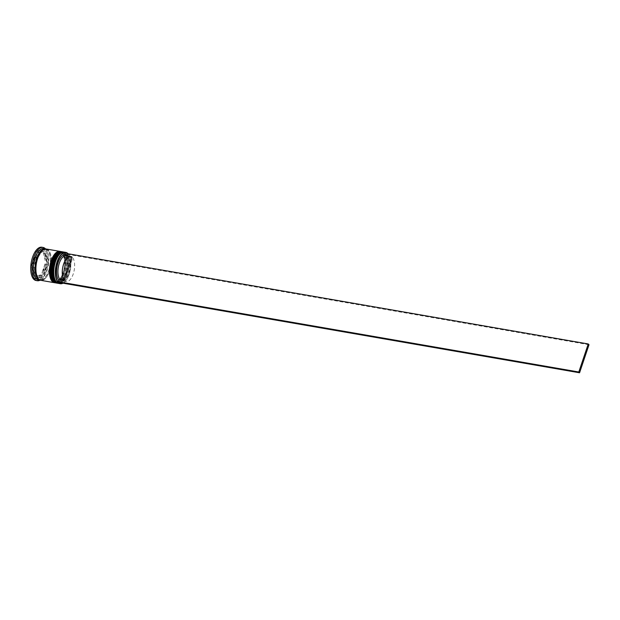 <?xml version="1.0" encoding="UTF-8"?>
<svg xmlns="http://www.w3.org/2000/svg" width="620" height="620" viewBox="0 0 620 620"><rect width="100%" height="100%" fill="white"/><g stroke="black" fill="none" stroke-linecap="round" stroke-linejoin="round"><path stroke-width="0.46" stroke-dasharray="3.1 2.33" d="M62.907 283.177A15.702 7.277 99.8 0 0 64.705 281.922A15.702 7.277 99.8 0 0 69.2 274.149A15.702 7.277 99.8 0 0 69.277 255.541A15.702 7.277 99.8 0 0 68.014 253.758M68.115 253.774A15.903 7.37 -80.2 0 1 69.177 255.355A15.903 7.37 -80.2 0 1 69.099 274.195A15.903 7.37 -80.2 0 1 64.55 282.069A15.903 7.37 -80.2 0 1 63.015 283.193M59.559 254.2A15.306 7.091 -80.2 0 1 63.604 252.611A15.306 7.091 -80.2 0 1 66.79 273.598A15.306 7.091 -80.2 0 1 58.373 282.774A15.306 7.091 -80.2 0 1 55.102 279.915M58.791 283.449A15.903 7.37 99.8 0 0 67.534 273.924A15.903 7.37 99.8 0 0 64.224 252.115M56.962 253.751A15.306 7.091 -80.2 0 1 61 252.162A15.306 7.091 -80.2 0 1 64.185 273.149A15.306 7.091 -80.2 0 1 55.769 282.317A15.306 7.091 -80.2 0 1 52.498 279.457M56.188 282.999A15.903 7.37 99.8 0 0 64.93 273.466A15.903 7.37 99.8 0 0 61.62 251.666M43.741 248.566A15.903 7.37 -80.2 0 1 47.136 251.534A15.903 7.37 -80.2 0 1 47.058 270.367A15.903 7.37 -80.2 0 1 42.509 278.24A15.903 7.37 -80.2 0 1 38.308 279.899M45.485 248.86A16.895 7.827 -80.2 0 1 46.655 250.588A16.895 7.827 -80.2 0 1 46.562 270.599A16.895 7.827 -80.2 0 1 41.726 278.969A16.895 7.827 -80.2 0 1 40.044 280.201M65.573 273.389A15.306 7.091 -80.2 0 1 57.156 282.557A15.306 7.091 -80.2 0 1 53.963 261.57A15.306 7.091 -80.2 0 1 62.388 252.402A15.306 7.091 -80.2 0 1 65.573 273.389A15.306 7.091 -80.2 0 1 55.087 281.403A15.306 7.091 -80.2 0 1 53.963 261.57A15.306 7.091 -80.2 0 1 64.457 253.557A15.306 7.091 -80.2 0 1 65.573 273.389M62.736 251.867A15.903 7.37 -80.2 0 1 65.797 273.622A15.903 7.37 -80.2 0 1 57.303 283.185M62.969 272.94A15.306 7.091 -80.2 0 1 54.552 282.108A15.306 7.091 -80.2 0 1 51.367 261.121A15.306 7.091 -80.2 0 1 59.784 251.953A15.306 7.091 -80.2 0 1 62.969 272.94A15.306 7.091 -80.2 0 1 52.483 280.953A15.306 7.091 -80.2 0 1 51.367 261.121A15.306 7.091 -80.2 0 1 61.853 253.1A15.306 7.091 -80.2 0 1 62.969 272.94M60.132 251.418A15.903 7.37 -80.2 0 1 63.194 273.172A15.903 7.37 -80.2 0 1 54.707 282.728M46.345 249.015A15.903 7.37 -80.2 0 1 49.662 270.824A15.903 7.37 -80.2 0 1 40.912 280.349M45.911 248.969A15.903 7.37 -80.2 0 1 48.794 270.669A15.903 7.37 -80.2 0 1 40.486 280.248M41.834 247.225A16.895 7.827 -80.2 0 1 45.353 270.39A16.895 7.827 -80.2 0 1 36.061 280.511M34.635 264.089L32.899 263.787A12.919 5.983 -80.2 0 1 34.046 258.881A12.919 5.983 -80.2 0 1 35.945 254.743L37.681 255.045L34.635 264.089A12.919 5.983 -80.2 0 1 35.782 259.183A12.919 5.983 -80.2 0 1 37.681 255.045M72.71 257.827A12.718 5.89 -80.2 0 1 73.269 273.901A12.718 5.89 -80.2 0 1 66.278 281.519A12.718 5.89 -80.2 0 1 64.945 280.906L72.71 257.827L68.371 257.075A12.718 5.89 -80.2 0 1 68.998 258.075A12.718 5.89 -80.2 0 1 68.936 273.141A12.718 5.89 -80.2 0 1 65.294 279.442A12.718 5.89 -80.2 0 1 61.938 280.767A12.718 5.89 -80.2 0 1 60.605 280.155L64.945 280.906M68.371 257.075L67.805 256.021A13.717 6.355 -80.2 0 1 68.51 257.13A13.717 6.355 -80.2 0 1 68.44 273.381A13.717 6.355 -80.2 0 1 64.519 280.17A13.717 6.355 -80.2 0 1 59.427 280.914L60.605 280.155M58.9 282.48L59.427 280.914M67.58 253.681L68.332 254.448L589 344.743M67.805 256.021L68.332 254.448M42.168 275.272L40.432 274.97A12.919 5.983 -80.2 0 1 36.735 276.597A12.919 5.983 -80.2 0 1 35.65 276.171L37.386 276.466L42.168 275.272A12.919 5.983 -80.2 0 1 38.471 276.9A12.919 5.983 -80.2 0 1 37.386 276.466M46.725 264.252L44.989 263.95A12.919 5.983 -80.2 0 1 41.943 272.994L43.679 273.296L46.725 264.252A12.919 5.983 -80.2 0 1 43.679 273.296M45.229 253.154L43.493 252.851A12.919 5.983 -80.2 0 1 45.237 260.695L46.973 260.997L45.229 253.154A12.919 5.983 -80.2 0 1 46.973 260.997M39.192 253.069L37.456 252.766A12.919 5.983 -80.2 0 1 41.153 251.139A12.919 5.983 -80.2 0 1 42.238 251.565L43.974 251.867L39.192 253.069A12.919 5.983 -80.2 0 1 42.889 251.441A12.919 5.983 -80.2 0 1 43.974 251.867M40.432 274.97L35.65 276.171M44.989 263.95L41.943 272.994M43.493 252.851L45.237 260.695M37.456 252.766L42.238 251.565M32.899 263.787L35.945 254.743M41.757 276.551L34.023 278.488L31.209 265.802L36.13 251.185L43.865 249.248L46.678 261.935L41.757 276.551L43.493 276.853L35.758 278.791L34.023 278.488M35.758 278.791L32.945 266.104L37.867 251.488L45.601 249.55L48.414 262.229L43.493 276.853M48.414 262.229L46.678 261.935M45.601 249.55L43.865 249.248M37.867 251.488L36.13 251.185M32.945 266.104L31.209 265.802M36.123 275.187A12.919 5.983 -80.2 0 1 34.387 267.344L36.123 275.187L34.395 274.885A12.919 5.983 -80.2 0 1 32.651 267.042L34.387 267.344M34.395 274.885L32.651 267.042M66.286 255.696A12.718 5.89 -80.2 0 1 67.619 256.308L67.053 255.254M71.951 257.06L67.619 256.308M55.25 280.186A15.306 7.091 99.8 0 0 66.79 273.598A15.306 7.091 99.8 0 0 67.441 256.796A15.306 7.091 99.8 0 0 59.791 253.991M66.495 273.738A15.903 7.37 -80.2 0 1 57.745 283.27C63.953 282.658 64.341 278.791 66.836 273.699C69.316 265.096 69.866 254.471 63.178 251.929A15.903 7.37 -80.2 0 1 66.495 273.738M57.66 283.255A15.903 7.37 99.8 0 0 66.325 273.707A15.903 7.37 99.8 0 0 63.093 251.922M52.646 279.736A15.306 7.091 99.8 0 0 64.185 273.149A15.306 7.091 99.8 0 0 64.837 256.347A15.306 7.091 99.8 0 0 57.187 253.541M63.891 273.288A15.903 7.37 -80.2 0 1 55.141 282.813C61.357 282.209 61.736 278.341 64.232 273.25C66.712 264.639 67.262 254.014 60.582 251.48A15.903 7.37 -80.2 0 1 63.891 273.288M55.056 282.798A15.903 7.37 99.8 0 0 63.721 273.257A15.903 7.37 99.8 0 0 60.489 251.464M45.516 248.969A15.802 7.324 -80.2 0 1 48.755 270.63A15.802 7.324 -80.2 0 1 40.114 280.108M49.623 270.785A15.802 7.324 99.8 0 0 48.468 250.302A15.802 7.324 99.8 0 0 37.634 258.579A15.802 7.324 99.8 0 0 38.789 279.062A15.802 7.324 99.8 0 0 49.623 270.785M40.579 279.682L43.749 278.659C45.733 277.086 47.384 274.381 48.717 270.545C52.096 261.369 49.941 249.581 45.81 249.527C43.865 248.225 41.153 251.271 37.673 258.664C34.294 267.84 36.448 279.628 40.579 279.682M42.509 278.24L41.726 278.969M58.373 282.774L57.156 282.557M55.769 282.317L54.552 282.108M68.998 258.075L68.51 257.13M65.294 279.442L64.519 280.17M66.278 281.519L61.938 280.767M36.735 276.597L38.471 276.9M41.153 251.139L42.889 251.441M61 252.162L59.784 251.953M63.604 252.611L62.388 252.402M47.136 251.534L46.655 250.588"/><path stroke-width="0.93" d="M68.014 253.758A15.702 7.277 99.8 0 0 57.288 262.02A15.702 7.277 99.8 0 0 56.265 278.109A15.702 7.277 99.8 0 0 62.907 283.177M63.015 283.193A15.903 7.37 -80.2 0 1 60.349 283.72A15.903 7.37 -80.2 0 1 57.04 261.911A15.903 7.37 -80.2 0 1 65.782 252.387A15.903 7.37 -80.2 0 1 68.115 253.774M55.397 280.48L55.102 279.915A15.306 7.091 -80.2 0 1 55.18 261.779A15.306 7.091 -80.2 0 1 59.559 254.2L60.024 253.766A15.903 7.37 99.8 0 0 55.474 261.64A15.903 7.37 99.8 0 0 55.397 280.48A15.903 7.37 99.8 0 0 58.791 283.449L60.349 283.72M52.793 280.031L52.498 279.457A15.306 7.091 -80.2 0 1 52.576 261.33A15.306 7.091 -80.2 0 1 56.962 253.751L57.427 253.317A15.903 7.37 99.8 0 0 52.87 261.19A15.903 7.37 99.8 0 0 52.793 280.031A15.903 7.37 99.8 0 0 56.188 282.999L57.056 283.146A15.903 7.37 -80.2 0 1 53.739 261.338A15.903 7.37 -80.2 0 1 62.488 251.813A15.903 7.37 -80.2 0 1 62.736 251.867M40.486 280.248A15.903 7.37 -80.2 0 1 40.044 280.201L38.308 279.899A15.903 7.37 -80.2 0 1 34.999 258.091A15.903 7.37 -80.2 0 1 43.741 248.566L45.477 248.86A15.903 7.37 -80.2 0 1 45.911 248.969M40.044 280.201A16.895 7.827 -80.2 0 1 37.27 280.728A16.895 7.827 -80.2 0 1 33.751 257.556A16.895 7.827 -80.2 0 1 43.044 247.434A16.895 7.827 -80.2 0 1 45.485 248.86A15.903 7.37 -80.2 0 0 36.735 258.393A15.903 7.37 -80.2 0 0 40.044 280.201M54.707 282.728A15.903 7.37 -80.2 0 1 54.452 282.697A15.903 7.37 -80.2 0 1 51.135 260.888A15.903 7.37 -80.2 0 1 59.884 251.363A15.903 7.37 -80.2 0 1 60.132 251.418M54.452 282.697L40.912 280.349A15.903 7.37 -80.2 0 1 37.603 258.54A15.903 7.37 -80.2 0 1 46.345 249.015L59.884 251.363M37.27 280.728L36.061 280.511A16.895 7.827 -80.2 0 1 32.535 257.346A16.895 7.827 -80.2 0 1 41.834 247.225L43.044 247.434M58.148 281.713L58.9 282.48L579.568 372.775L578.809 372.008L58.148 281.713L58.675 280.147A13.717 6.355 -80.2 0 1 58.04 262.787A13.717 6.355 -80.2 0 1 67.053 255.254L67.58 253.681L588.248 343.976L578.809 372.008M62.488 251.813L61.62 251.666A15.903 7.37 99.8 0 0 57.427 253.317M65.782 252.387L64.224 252.115A15.903 7.37 99.8 0 0 60.024 253.766M58.675 280.147L59.846 279.387A12.718 5.89 -80.2 0 1 58.846 264.755A12.718 5.89 -80.2 0 1 66.286 255.696L70.618 256.447A12.718 5.89 -80.2 0 1 71.951 257.06L64.185 280.139A12.718 5.89 -80.2 0 1 63.186 265.515A12.718 5.89 -80.2 0 1 70.618 256.447M67.619 256.308L67.053 255.254M59.846 279.387L64.185 280.139M588.248 343.976L589 344.743L579.568 372.775M59.791 253.991A15.306 7.091 99.8 0 0 55.18 261.779A15.306 7.091 99.8 0 0 55.25 280.186M58.288 283.325L57.745 283.27A15.903 7.37 -80.2 0 1 54.436 261.462A15.903 7.37 -80.2 0 1 63.178 251.929L63.008 251.906A15.903 7.37 99.8 0 0 54.258 261.431A15.903 7.37 99.8 0 0 57.575 283.239A15.903 7.37 99.8 0 0 57.66 283.255M63.093 251.922A15.903 7.37 99.8 0 0 63.008 251.906C58.272 252.743 55.242 255.936 53.925 261.469C50.902 273.149 52.119 280.411 57.575 283.239L57.745 283.27M57.187 253.541A15.306 7.091 99.8 0 0 52.576 261.33A15.306 7.091 99.8 0 0 52.646 279.736M55.691 282.875L55.141 282.813A15.903 7.37 -80.2 0 1 51.832 261.012A15.903 7.37 -80.2 0 1 60.582 251.48L60.404 251.449A15.903 7.37 99.8 0 0 51.661 260.981A15.903 7.37 99.8 0 0 54.971 282.79A15.903 7.37 99.8 0 0 55.056 282.798M60.489 251.464A15.903 7.37 99.8 0 0 60.404 251.449C55.668 252.294 52.638 255.479 51.321 261.02C48.298 272.699 49.515 279.953 54.971 282.79L55.141 282.813M40.114 280.108A15.802 7.324 -80.2 0 1 36.774 258.431A15.802 7.324 -80.2 0 1 45.516 248.969M63.713 252.061L63.178 251.929M61.109 251.612L60.582 251.48"/></g></svg>
